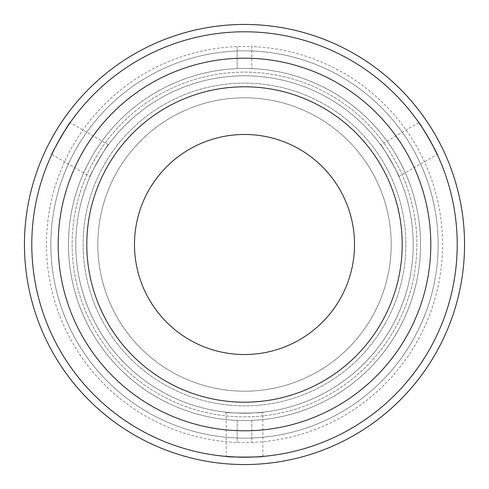 <?xml version="1.0" encoding="UTF-8"?>
<svg xmlns="http://www.w3.org/2000/svg" width="489" height="489" viewBox="0 0 489 489"><rect width="100%" height="100%" fill="white"/><g stroke="black" fill="none" stroke-linecap="round" stroke-linejoin="round"><path stroke-width="0.37" stroke-dasharray="2.44 1.83" d="M50.856 244.5A193.644 193.644 0 0 1 244.5 50.856A193.644 193.644 0 0 1 438.144 244.5A193.644 193.644 0 0 1 244.5 438.144A193.644 193.644 0 0 1 50.856 244.5A193.644 193.644 0 0 1 244.5 50.856A193.644 193.644 0 0 1 438.144 244.5A193.644 193.644 0 0 1 244.5 438.144A193.644 193.644 0 0 1 50.856 244.5M464.55 244.5A220.05 220.05 0 0 1 244.5 464.55A220.05 220.05 0 0 1 24.45 244.5A220.05 220.05 0 0 1 244.5 24.45A220.05 220.05 0 0 1 464.55 244.5M405.87 244.5A161.37 161.37 0 0 1 244.5 405.87A161.37 161.37 0 0 1 83.13 244.5A161.37 161.37 0 0 1 244.5 83.13A161.37 161.37 0 0 1 405.87 244.5A161.37 161.37 0 0 1 244.5 405.87A161.37 161.37 0 0 1 83.13 244.5A161.37 161.37 0 0 1 244.5 83.13A161.37 161.37 0 0 1 405.87 244.5A161.37 161.37 0 0 1 244.5 405.87A161.37 161.37 0 0 1 83.13 244.5A161.37 161.37 0 0 1 244.5 83.13A161.37 161.37 0 0 1 405.87 244.5A161.37 161.37 0 0 1 244.5 405.87A161.37 161.37 0 0 1 83.13 244.5A161.37 161.37 0 0 1 244.5 83.13A161.37 161.37 0 0 1 405.87 244.5A161.37 161.37 0 0 0 244.5 83.13A161.37 161.37 0 0 0 83.13 244.5A161.37 161.37 0 0 0 244.5 405.87A161.37 161.37 0 0 0 405.87 244.5A161.37 161.37 0 0 0 244.5 83.13A161.37 161.37 0 0 0 83.13 244.5A161.37 161.37 0 0 0 244.5 405.87A161.37 161.37 0 0 0 405.87 244.5M244.5 430.809A186.309 186.309 0 0 1 58.191 244.5A186.309 186.309 0 0 1 244.5 58.191A186.309 186.309 0 0 1 430.809 244.5A186.309 186.309 0 0 1 244.5 430.809M237.165 420.387A176.04 176.04 0 0 0 420.54 244.5A176.04 176.04 0 0 0 244.5 68.46A176.04 176.04 0 0 0 68.46 244.5A176.04 176.04 0 0 0 244.5 420.54A176.04 176.04 0 0 0 420.54 244.5A176.04 176.04 0 0 0 237.165 68.613A176.04 176.04 0 0 0 68.46 244.5A176.04 176.04 0 0 0 237.165 420.387L237.165 442.411L237.165 420.387M251.835 420.387L251.835 442.411A198.045 198.045 0 0 0 442.545 244.5A198.045 198.045 0 0 0 251.835 46.589L251.835 68.613L251.835 46.589A198.045 198.045 0 0 0 46.455 244.5A198.045 198.045 0 0 0 251.835 442.411L251.835 420.387M237.165 68.613L237.165 46.589L237.165 68.613M413.205 244.5A168.705 168.705 0 0 1 244.5 413.205A168.705 168.705 0 0 1 75.795 244.5A168.705 168.705 0 0 1 244.5 75.795A168.705 168.705 0 0 1 413.205 244.5A168.705 168.705 0 0 1 244.5 413.205A168.705 168.705 0 0 1 75.795 244.5A168.705 168.705 0 0 1 244.5 75.795A168.705 168.705 0 0 1 413.205 244.5A168.705 168.705 0 0 1 244.5 413.205A168.705 168.705 0 0 1 75.795 244.5A168.705 168.705 0 0 1 244.5 75.795A168.705 168.705 0 0 1 413.205 244.5A168.705 168.705 0 0 1 244.5 413.205A168.705 168.705 0 0 1 75.795 244.5A168.705 168.705 0 0 1 244.5 75.795A168.705 168.705 0 0 1 413.205 244.5M134.475 244.5A110.025 110.025 0 0 1 244.5 134.475A110.025 110.025 0 0 1 354.525 244.5A110.025 110.025 0 0 1 244.5 354.525A110.025 110.025 0 0 1 134.475 244.5M262.837 412.203C263.968 413.291 225.038 413.291 226.162 412.203C225.007 413.291 263.956 413.297 262.837 412.203L262.837 456.42M257.972 456.787L237.532 457.099M226.162 412.203L226.162 456.42M457.215 244.5A212.715 212.715 0 0 1 244.5 457.215A212.715 212.715 0 0 1 31.785 244.5A212.715 212.715 0 0 1 244.5 31.785A212.715 212.715 0 0 1 457.215 244.5M380.57 144.768C380.943 143.246 400.412 176.957 398.908 176.529C400.424 176.987 380.949 143.253 380.57 144.768L418.859 122.66M421.61 126.688L432.105 144.237M398.908 176.529L437.197 154.42M90.092 176.529C88.588 176.963 108.051 143.246 108.43 144.768C108.069 143.228 88.588 176.951 90.092 176.529L51.803 154.42M53.918 150.025L63.87 132.164M108.43 144.768L70.141 122.66M416.872 244.5A172.373 172.373 0 0 1 244.5 416.872A172.373 172.373 0 0 1 72.127 244.5A172.373 172.373 0 0 1 244.5 72.127A172.373 172.373 0 0 1 416.872 244.5A172.373 172.373 0 0 1 244.5 416.872A172.373 172.373 0 0 1 72.127 244.5A172.373 172.373 0 0 1 244.5 72.127A172.373 172.373 0 0 1 416.872 244.5M86.797 244.5A157.702 157.702 0 0 1 244.5 86.797A157.702 157.702 0 0 1 402.202 244.5A157.702 157.702 0 0 1 244.5 402.202A157.702 157.702 0 0 1 86.797 244.5M430.809 244.5A186.309 186.309 0 0 1 244.5 430.809A186.309 186.309 0 0 1 58.191 244.5A186.309 186.309 0 0 1 244.5 58.191A186.309 186.309 0 0 1 430.809 244.5M391.2 244.5A146.7 146.7 0 0 1 244.5 391.2A146.7 146.7 0 0 1 97.8 244.5A146.7 146.7 0 0 1 244.5 97.8A146.7 146.7 0 0 1 391.2 244.5A146.7 146.7 0 0 1 244.5 391.2A146.7 146.7 0 0 1 97.8 244.5A146.7 146.7 0 0 1 244.5 97.8A146.7 146.7 0 0 1 391.2 244.5"/><path stroke-width="0.73" d="M464.55 244.5A220.05 220.05 0 0 1 244.5 464.55A220.05 220.05 0 0 1 24.45 244.5A220.05 220.05 0 0 1 244.5 24.45A220.05 220.05 0 0 1 464.55 244.5M134.475 244.5A110.025 110.025 0 0 1 244.5 134.475A110.025 110.025 0 0 1 354.525 244.5A110.025 110.025 0 0 1 244.5 354.525A110.025 110.025 0 0 1 134.475 244.5M237.532 457.099L226.162 456.42C225.013 457.282 263.95 457.288 262.837 456.42L257.972 456.787M457.215 244.5A212.715 212.715 0 0 1 244.5 457.215A212.715 212.715 0 0 1 31.785 244.5A212.715 212.715 0 0 1 244.5 31.785A212.715 212.715 0 0 1 457.215 244.5M432.105 144.237L437.197 154.42C438.517 154.989 419.055 121.26 418.859 122.66L421.61 126.688M63.87 132.164L70.141 122.66C69.97 121.229 50.495 154.952 51.803 154.42L53.918 150.025M86.797 244.5A157.702 157.702 0 0 1 244.5 86.797A157.702 157.702 0 0 1 402.202 244.5A157.702 157.702 0 0 1 244.5 402.202A157.702 157.702 0 0 1 86.797 244.5M430.809 244.5A186.309 186.309 0 0 1 244.5 430.809A186.309 186.309 0 0 1 58.191 244.5A186.309 186.309 0 0 1 244.5 58.191A186.309 186.309 0 0 1 430.809 244.5"/></g></svg>
